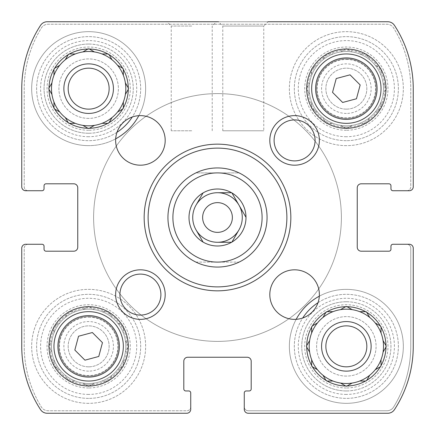 <?xml version="1.0" encoding="UTF-8"?>
<svg xmlns="http://www.w3.org/2000/svg" width="435" height="435" viewBox="0 0 435 435"><rect width="100%" height="100%" fill="white"/><g stroke="black" fill="none" stroke-linecap="round" stroke-linejoin="round"><path stroke-width="0.33" stroke-dasharray="2.17 1.63" d="M311.656 101.997A37.165 37.165 0 0 1 375.247 65.283A37.165 37.165 0 0 1 346.347 125.818A37.165 37.165 0 0 1 314.162 70.068A37.165 37.165 0 0 1 378.537 70.068A37.165 37.165 0 0 1 322.977 117.553A37.165 37.165 0 0 1 311.656 101.997L311.656 108.679L317.447 112.023L311.656 108.679L311.656 101.997M346.347 130.277A41.63 41.63 0 0 1 310.296 67.838A41.63 41.63 0 0 1 382.398 67.838A41.63 41.63 0 0 1 346.347 130.277M340.562 125.367L346.347 128.706L352.138 125.367L346.347 128.706L340.562 125.367M326.321 123.344L333.003 123.344L326.321 123.344L322.977 117.553L326.321 123.344M306.294 88.653L309.633 94.438L306.294 88.653L309.633 82.862L306.294 88.653M311.656 68.621L311.656 75.309L311.656 68.621L317.447 65.283L311.656 68.621M326.321 53.962L322.977 59.753L326.321 53.962L333.003 53.962L326.321 53.962M346.347 48.595L340.562 51.939L346.347 48.595L352.138 51.939L346.347 48.595M366.379 53.962L359.691 53.962L366.379 53.962L369.717 59.753L366.379 53.962M381.038 68.621L375.247 65.283L381.038 68.621L381.038 75.309L381.038 68.621M386.405 88.653L383.061 82.862L386.405 88.653L383.061 94.438L386.405 88.653M381.038 108.679L381.038 101.997L381.038 108.679L375.247 112.023L381.038 108.679M366.379 123.344L369.717 117.553L366.379 123.344L359.691 123.344L366.379 123.344M53.962 359.691A37.165 37.165 0 0 1 117.553 322.977A37.165 37.165 0 0 1 88.653 383.518A37.165 37.165 0 0 1 56.463 327.762A37.165 37.165 0 0 1 120.838 327.762A37.165 37.165 0 0 1 65.283 375.247A37.165 37.165 0 0 1 53.962 359.691L53.962 366.379L59.753 369.717L53.962 366.379L53.962 359.691M88.653 387.976A41.63 41.63 0 0 1 52.602 325.532A41.63 41.63 0 0 1 124.704 325.532A41.63 41.63 0 0 1 88.653 387.976M82.862 383.061L88.653 386.405L94.438 383.061L88.653 386.405L82.862 383.061M68.621 381.038L75.309 381.038L68.621 381.038L65.283 375.247L68.621 381.038M48.595 346.347L51.939 352.138L48.595 346.347L51.939 340.562L48.595 346.347M53.962 326.321L53.962 333.003L53.962 326.321L59.753 322.977L53.962 326.321M68.621 311.656L65.283 317.447L68.621 311.656L75.309 311.656L68.621 311.656M88.653 306.294L82.862 309.633L88.653 306.294L94.438 309.633L88.653 306.294M108.679 311.656L101.997 311.656L108.679 311.656L112.023 317.447L108.679 311.656M123.344 326.321L117.553 322.977L123.344 326.321L123.344 333.003L123.344 326.321M128.706 346.347L125.367 340.562L128.706 346.347L125.367 352.138L128.706 346.347M123.344 366.379L123.344 359.691L123.344 366.379L117.553 369.717L123.344 366.379M108.679 381.038L112.023 375.247L108.679 381.038L101.997 381.038L108.679 381.038M244.263 392.93A1.985 1.985 0 0 1 246.243 390.951A1.985 1.985 0 0 0 244.263 392.93L244.263 409.286A3.964 3.964 0 0 0 248.227 413.25L387.803 413.25A7.928 7.928 0 0 0 394.447 409.65A115.966 115.966 0 0 0 413.25 346.347L413.25 248.227A3.964 3.964 0 0 0 409.286 244.263L392.93 244.263A1.985 1.985 0 0 0 390.951 246.243L390.951 249.217A1.985 1.985 0 0 1 388.966 251.196A1.985 1.985 0 0 0 390.951 249.217L390.951 246.243L390.951 249.217A1.985 1.985 0 0 1 388.966 251.196L361.213 251.196A3.964 3.964 0 0 1 357.249 247.232A3.964 3.964 0 0 0 361.213 251.196L388.966 251.196L361.213 251.196A3.964 3.964 0 0 1 357.249 247.232L357.249 187.768A3.964 3.964 0 0 1 361.213 183.804A3.964 3.964 0 0 0 357.249 187.768L357.249 247.232L357.249 187.768A3.964 3.964 0 0 1 361.213 183.804L388.966 183.804A1.985 1.985 0 0 1 390.951 185.783A1.985 1.985 0 0 0 388.966 183.804L361.213 183.804L388.966 183.804A1.985 1.985 0 0 1 390.951 185.783L390.951 188.757A1.985 1.985 0 0 0 392.93 190.737L409.286 190.737A3.964 3.964 0 0 0 413.25 186.773L413.25 88.653A115.966 115.966 0 0 0 394.447 25.35A7.928 7.928 0 0 0 387.803 21.75L47.197 21.75A7.928 7.928 0 0 0 40.553 25.35A115.966 115.966 0 0 0 21.75 88.653L21.75 186.773A3.964 3.964 0 0 0 25.714 190.737L42.07 190.737A1.985 1.985 0 0 0 44.049 188.757L44.049 185.783A1.985 1.985 0 0 1 46.034 183.804A1.985 1.985 0 0 0 44.049 185.783L44.049 188.757L44.049 185.783A1.985 1.985 0 0 1 46.034 183.804L73.787 183.804A3.964 3.964 0 0 1 77.751 187.768A3.964 3.964 0 0 0 73.787 183.804L46.034 183.804L73.787 183.804A3.964 3.964 0 0 1 77.751 187.768L77.751 247.232A3.964 3.964 0 0 1 73.787 251.196A3.964 3.964 0 0 0 77.751 247.232L77.751 187.768L77.751 247.232A3.964 3.964 0 0 1 73.787 251.196L46.034 251.196A1.985 1.985 0 0 1 44.049 249.217A1.985 1.985 0 0 0 46.034 251.196L73.787 251.196L46.034 251.196A1.985 1.985 0 0 1 44.049 249.217L44.049 246.243A1.985 1.985 0 0 0 42.07 244.263L25.714 244.263A3.964 3.964 0 0 0 21.75 248.227L21.75 346.347A115.966 115.966 0 0 0 40.553 409.65A7.928 7.928 0 0 0 47.197 413.25L186.773 413.25A3.964 3.964 0 0 0 190.737 409.286L190.737 392.93A1.985 1.985 0 0 0 188.757 390.951L185.783 390.951A1.985 1.985 0 0 1 183.804 388.966A1.985 1.985 0 0 0 185.783 390.951L188.757 390.951L185.783 390.951A1.985 1.985 0 0 1 183.804 388.966L183.804 361.213A3.964 3.964 0 0 1 187.768 357.249A3.964 3.964 0 0 0 183.804 361.213L183.804 388.966L183.804 361.213A3.964 3.964 0 0 1 187.768 357.249L247.232 357.249A3.964 3.964 0 0 1 251.196 361.213A3.964 3.964 0 0 0 247.232 357.249L187.768 357.249L247.232 357.249A3.964 3.964 0 0 1 251.196 361.213L251.196 388.966A1.985 1.985 0 0 1 249.217 390.951A1.985 1.985 0 0 0 251.196 388.966L251.196 361.213L251.196 388.966A1.985 1.985 0 0 1 249.217 390.951L246.243 390.951A1.985 1.985 0 0 0 244.263 392.93L244.263 409.286A3.964 3.964 0 0 0 248.227 413.25A3.964 3.964 0 0 1 244.263 409.286A3.964 3.964 0 0 0 248.227 413.25A3.964 3.964 0 0 1 244.263 409.286L244.263 406.807A3.964 3.964 0 0 0 248.227 410.77L386.894 410.77A7.928 7.928 0 0 0 393.653 406.991A115.966 115.966 0 0 0 410.77 346.347L410.77 248.227A3.964 3.964 0 0 0 406.807 244.263L409.286 244.263A3.964 3.964 0 0 1 413.25 248.227A3.964 3.964 0 0 0 409.286 244.263A3.964 3.964 0 0 1 413.25 248.227L413.25 346.347A115.966 115.966 0 0 1 394.447 409.65A115.966 115.966 0 0 0 413.25 346.347A115.966 115.966 0 0 1 394.447 409.65A115.966 115.966 0 0 0 413.25 346.347L413.25 248.227A3.964 3.964 0 0 0 409.286 244.263L392.93 244.263A1.985 1.985 0 0 0 390.951 246.243A1.985 1.985 0 0 1 392.93 244.263M387.803 413.25A7.928 7.928 0 0 0 394.447 409.65A7.928 7.928 0 0 1 387.803 413.25L248.227 413.25L387.803 413.25A7.928 7.928 0 0 0 394.447 409.65A7.928 7.928 0 0 1 387.803 413.25M392.93 190.737A1.985 1.985 0 0 1 390.951 188.757A1.985 1.985 0 0 0 392.93 190.737L409.286 190.737A3.964 3.964 0 0 0 413.25 186.773A3.964 3.964 0 0 1 409.286 190.737A3.964 3.964 0 0 0 413.25 186.773A3.964 3.964 0 0 1 409.286 190.737L406.807 190.737A3.964 3.964 0 0 0 410.77 186.773L410.77 88.653A115.966 115.966 0 0 0 393.653 28.009A7.928 7.928 0 0 0 386.894 24.229L48.106 24.229A7.928 7.928 0 0 0 41.347 28.009A115.966 115.966 0 0 0 24.229 88.653L24.229 186.773A3.964 3.964 0 0 0 28.193 190.737L25.714 190.737A3.964 3.964 0 0 1 21.75 186.773A3.964 3.964 0 0 0 25.714 190.737A3.964 3.964 0 0 1 21.75 186.773L21.75 88.653A115.966 115.966 0 0 1 40.553 25.35A115.966 115.966 0 0 0 21.75 88.653A115.966 115.966 0 0 1 40.553 25.35A115.966 115.966 0 0 0 21.75 88.653L21.75 186.773A3.964 3.964 0 0 0 25.714 190.737L42.07 190.737A1.985 1.985 0 0 0 44.049 188.757A1.985 1.985 0 0 1 42.07 190.737M413.25 88.653A115.966 115.966 0 0 0 394.447 25.35A7.928 7.928 0 0 0 387.803 21.75A7.928 7.928 0 0 1 394.447 25.35A7.928 7.928 0 0 0 387.803 21.75A7.928 7.928 0 0 1 394.447 25.35A115.966 115.966 0 0 1 413.25 88.653L413.25 186.773L413.25 88.653A115.966 115.966 0 0 0 394.447 25.35A115.966 115.966 0 0 1 413.25 88.653M191.732 21.75L166.953 21.75L191.732 21.75M222.785 130.777L222.785 26.04L218.49 21.75L268.047 21.75L218.49 21.75L268.047 21.75L263.757 26.04L222.785 26.04L263.757 26.04L263.757 130.777L222.785 130.777L263.757 130.777M47.197 21.75A7.928 7.928 0 0 0 40.553 25.35A7.928 7.928 0 0 1 47.197 21.75L387.803 21.75L47.197 21.75A7.928 7.928 0 0 0 40.553 25.35A7.928 7.928 0 0 1 47.197 21.75M42.07 244.263A1.985 1.985 0 0 1 44.049 246.243A1.985 1.985 0 0 0 42.07 244.263L25.714 244.263A3.964 3.964 0 0 0 21.75 248.227A3.964 3.964 0 0 1 25.714 244.263A3.964 3.964 0 0 0 21.75 248.227A3.964 3.964 0 0 1 25.714 244.263L28.193 244.263A3.964 3.964 0 0 0 24.229 248.227L24.229 346.347A115.966 115.966 0 0 0 41.347 406.991A7.928 7.928 0 0 0 48.106 410.77L186.773 410.77A3.964 3.964 0 0 0 190.737 406.807L190.737 409.286A3.964 3.964 0 0 1 186.773 413.25A3.964 3.964 0 0 0 190.737 409.286A3.964 3.964 0 0 1 186.773 413.25L47.197 413.25A7.928 7.928 0 0 1 40.553 409.65A7.928 7.928 0 0 0 47.197 413.25A7.928 7.928 0 0 1 40.553 409.65A7.928 7.928 0 0 0 47.197 413.25L186.773 413.25A3.964 3.964 0 0 0 190.737 409.286L190.737 392.93A1.985 1.985 0 0 0 188.757 390.951A1.985 1.985 0 0 1 190.737 392.93M21.75 346.347A115.966 115.966 0 0 0 40.553 409.65A115.966 115.966 0 0 1 21.75 346.347L21.75 248.227L21.75 346.347A115.966 115.966 0 0 0 40.553 409.65A115.966 115.966 0 0 1 21.75 346.347M346.347 301.749A44.604 44.604 0 0 0 301.749 346.347A44.604 44.604 0 0 0 346.347 390.951A44.604 44.604 0 0 0 390.951 346.347A44.604 44.604 0 0 0 346.347 301.749M88.653 44.049A44.604 44.604 0 0 0 44.049 88.653A44.604 44.604 0 0 0 88.653 133.251A44.604 44.604 0 0 0 133.251 88.653A44.604 44.604 0 0 0 88.653 44.049M88.653 403.337A56.99 56.99 0 0 1 39.297 317.854A56.99 56.99 0 0 1 138.009 317.854A56.99 56.99 0 0 1 88.653 403.337A56.99 56.99 0 0 1 39.297 317.854A56.99 56.99 0 0 1 138.009 317.854A56.99 56.99 0 0 1 88.653 403.337M346.347 145.643A56.99 56.99 0 0 1 296.991 60.155A56.99 56.99 0 0 1 395.703 60.155A56.99 56.99 0 0 1 346.347 145.643A56.99 56.99 0 0 1 296.991 60.155A56.99 56.99 0 0 1 395.703 60.155A56.99 56.99 0 0 1 346.347 145.643M217.5 262.104A44.604 44.604 0 0 1 178.872 195.201A44.604 44.604 0 0 1 256.128 195.201A44.604 44.604 0 0 1 217.5 262.104A44.604 44.604 0 0 1 178.872 195.201A44.604 44.604 0 0 1 256.128 195.201A44.604 44.604 0 0 1 217.5 262.104M88.653 385.992A39.645 39.645 0 0 1 54.315 326.527A39.645 39.645 0 0 1 122.985 326.527A39.645 39.645 0 0 1 88.653 385.992A39.645 39.645 0 0 1 54.315 326.527A39.645 39.645 0 0 1 122.985 326.527A39.645 39.645 0 0 1 88.653 385.992M346.347 128.298A39.645 39.645 0 0 1 312.015 68.828A39.645 39.645 0 0 1 380.685 68.828A39.645 39.645 0 0 1 346.347 128.298A39.645 39.645 0 0 1 312.015 68.828A39.645 39.645 0 0 1 380.685 68.828A39.645 39.645 0 0 1 346.347 128.298M319.323 296.175A56.99 56.99 0 0 1 401.608 332.411A56.99 56.99 0 0 1 346.347 403.337A56.99 56.99 0 0 1 296.175 319.323M115.677 138.825A56.99 56.99 0 0 1 32.435 79.306A56.99 56.99 0 0 1 107.086 34.724A56.99 56.99 0 0 1 138.825 115.677M217.5 167.943A49.557 49.557 0 0 0 167.943 217.5A49.557 49.557 0 0 0 217.5 267.057A49.557 49.557 0 0 0 267.057 217.5A49.557 49.557 0 0 0 217.5 167.943A49.557 49.557 0 0 1 260.418 242.279A49.557 49.557 0 0 1 174.582 242.279A49.557 49.557 0 0 1 217.5 167.943L211.133 168.356L206.418 169.199L200.301 171.02L195.897 172.896L239.103 172.896L234.699 171.02L228.582 169.199L223.867 168.356L217.5 167.943A49.557 49.557 0 0 1 260.418 242.279A49.557 49.557 0 0 1 174.582 242.279A49.557 49.557 0 0 1 217.5 167.943M244.263 406.807A3.964 3.964 0 0 0 248.227 410.77L386.894 410.77A7.928 7.928 0 0 0 393.653 406.991A115.966 115.966 0 0 0 410.77 346.347L410.77 248.227A3.964 3.964 0 0 0 406.807 244.263M28.193 244.263A3.964 3.964 0 0 0 24.229 248.227L24.229 346.347A115.966 115.966 0 0 0 41.347 406.991A7.928 7.928 0 0 0 48.106 410.77L186.773 410.77A3.964 3.964 0 0 0 190.737 406.807M406.807 190.737A3.964 3.964 0 0 0 410.77 186.773L410.77 88.653A115.966 115.966 0 0 0 393.653 28.009A7.928 7.928 0 0 0 386.894 24.229L48.106 24.229A7.928 7.928 0 0 0 41.347 28.009A115.966 115.966 0 0 0 24.229 88.653L24.229 186.773A3.964 3.964 0 0 0 28.193 190.737M191.732 130.777L171.243 130.777L191.732 130.777M191.732 26.04L171.243 26.04L191.732 26.04M217.5 267.057A49.557 49.557 0 0 1 174.582 192.721A49.557 49.557 0 0 1 260.418 192.721A49.557 49.557 0 0 1 217.5 267.057M217.5 341.393A123.893 123.893 0 0 1 110.207 155.556A123.893 123.893 0 0 1 324.793 155.556A123.893 123.893 0 0 1 217.5 341.393A123.893 123.893 0 0 1 110.207 155.556A123.893 123.893 0 0 1 324.793 155.556A123.893 123.893 0 0 1 217.5 341.393M88.653 145.643A56.99 56.99 0 0 1 39.297 60.155A56.99 56.99 0 0 1 138.009 60.155A56.99 56.99 0 0 1 88.653 145.643M116.999 132.289A52.037 52.037 0 0 1 43.587 62.635A52.037 52.037 0 0 1 133.714 62.635A52.037 52.037 0 0 1 88.653 140.684A52.037 52.037 0 0 1 37.573 78.719A52.037 52.037 0 0 1 108.146 40.406A52.037 52.037 0 0 1 132.289 116.999M88.653 130.277A41.63 41.63 0 0 1 52.602 67.838A41.63 41.63 0 0 1 124.704 67.838A41.63 41.63 0 0 1 88.653 130.277M88.653 136.72A48.073 48.073 0 0 1 47.023 64.619A48.073 48.073 0 0 1 130.282 64.619A48.073 48.073 0 0 1 88.653 136.72M53.962 107.847L53.962 108.679L54.685 109.098M68.208 122.621L68.621 123.344L69.459 123.344M87.93 128.292L88.653 128.706L89.376 128.292M107.847 123.344L108.679 123.344L109.098 122.621M122.621 109.098L123.344 108.679L123.344 107.847M125.367 82.862L128.706 88.653L128.292 89.376L128.706 88.653L128.292 87.93M123.344 69.459L123.344 68.621L122.621 68.208M109.098 54.685L108.679 53.962L107.847 53.962M89.376 49.014L88.653 48.595L87.93 49.014M69.459 53.962L68.621 53.962L68.208 54.685M54.685 68.208L53.962 68.621L53.962 69.459M49.014 87.93L48.595 88.653L49.014 89.376M88.653 125.818A37.165 37.165 0 0 1 56.463 70.068A37.165 37.165 0 0 1 120.838 70.068A37.165 37.165 0 0 1 88.653 125.818M88.653 109.136A20.488 20.488 0 0 1 70.91 78.409A20.488 20.488 0 0 1 106.396 78.409A20.488 20.488 0 0 1 88.653 109.136A20.488 20.488 0 0 1 70.91 78.409A20.488 20.488 0 0 1 106.396 78.409A20.488 20.488 0 0 1 88.653 109.136A20.488 20.488 0 0 1 70.91 78.409A20.488 20.488 0 0 1 106.396 78.409A20.488 20.488 0 0 1 88.653 109.136M346.347 140.684A52.037 52.037 0 0 1 301.286 62.635A52.037 52.037 0 0 1 391.413 62.635A52.037 52.037 0 0 1 346.347 140.684A52.037 52.037 0 0 1 301.286 62.635A52.037 52.037 0 0 1 391.413 62.635A52.037 52.037 0 0 1 346.347 140.684M346.347 109.136A20.488 20.488 0 0 1 328.604 78.409A20.488 20.488 0 0 1 364.09 78.409A20.488 20.488 0 0 1 346.347 109.136A20.488 20.488 0 0 1 328.604 78.409A20.488 20.488 0 0 1 364.09 78.409A20.488 20.488 0 0 1 346.347 109.136M346.347 113.432A24.779 24.779 0 0 1 324.891 76.261A24.779 24.779 0 0 1 367.809 76.261A24.779 24.779 0 0 1 346.347 113.432M346.347 136.72A48.073 48.073 0 0 1 304.717 64.619A48.073 48.073 0 0 1 387.976 64.619A48.073 48.073 0 0 1 346.347 136.72M346.347 403.337A56.99 56.99 0 0 1 296.991 317.854A56.99 56.99 0 0 1 395.703 317.854A56.99 56.99 0 0 1 346.347 403.337M318.001 302.711A52.037 52.037 0 0 1 396.241 331.568A52.037 52.037 0 0 1 346.347 398.384A52.037 52.037 0 0 1 301.286 320.329A52.037 52.037 0 0 1 391.413 320.329A52.037 52.037 0 0 1 346.347 398.384A52.037 52.037 0 0 1 302.711 318.001M88.653 398.384A52.037 52.037 0 0 1 43.587 320.329A52.037 52.037 0 0 1 133.714 320.329A52.037 52.037 0 0 1 88.653 398.384A52.037 52.037 0 0 1 43.587 320.329A52.037 52.037 0 0 1 133.714 320.329A52.037 52.037 0 0 1 88.653 398.384M346.347 387.976A41.63 41.63 0 0 1 310.296 325.532A41.63 41.63 0 0 1 382.398 325.532A41.63 41.63 0 0 1 346.347 387.976M346.347 394.42A48.073 48.073 0 0 1 304.717 322.313A48.073 48.073 0 0 1 387.976 322.313A48.073 48.073 0 0 1 346.347 394.42M311.656 365.541L311.656 366.379L312.379 366.792M325.902 380.315L326.321 381.038L327.153 381.038M345.624 385.986L346.347 386.405L347.07 385.986M365.541 381.038L366.379 381.038L366.792 380.315M380.315 366.792L381.038 366.379L381.038 365.541M385.986 347.07L386.405 346.347L385.986 345.624M381.038 327.153L381.038 326.321L380.315 325.902L381.038 326.321L381.038 333.003A37.165 37.165 0 0 0 375.247 322.977M366.792 312.379L366.379 311.656L365.541 311.656M347.07 306.708L346.347 306.294L345.624 306.708M327.153 311.656L326.321 311.656L325.902 312.379M312.379 325.902L311.656 326.321L311.656 327.153M306.708 345.624L306.294 346.347L306.708 347.07M383.061 352.138L386.405 346.347L383.061 340.562A37.165 37.165 0 0 1 322.977 375.247L326.321 381.038L333.003 381.038M317.447 369.717A37.165 37.165 0 0 1 311.656 359.691L311.656 366.379L317.447 369.717M309.633 352.138A37.165 37.165 0 0 1 309.633 340.562L306.294 346.347L309.633 352.138M311.656 333.003A37.165 37.165 0 0 1 317.447 322.977L311.656 326.321L311.656 333.003M322.977 317.447A37.165 37.165 0 0 1 333.003 311.656L326.321 311.656L322.977 317.447M340.562 309.633A37.165 37.165 0 0 1 352.138 309.633L346.347 306.294L340.562 309.633M359.691 311.656A37.165 37.165 0 0 1 369.717 317.447L366.379 311.656L359.691 311.656M346.347 366.835A20.488 20.488 0 0 1 328.604 336.103A20.488 20.488 0 0 1 364.09 336.103A20.488 20.488 0 0 1 346.347 366.835A20.488 20.488 0 0 1 328.604 336.103A20.488 20.488 0 0 1 364.09 336.103A20.488 20.488 0 0 1 346.347 366.835A20.488 20.488 0 0 1 328.604 336.103A20.488 20.488 0 0 1 364.09 336.103A20.488 20.488 0 0 1 346.347 366.835M88.653 366.835A20.488 20.488 0 0 1 70.91 336.103A20.488 20.488 0 0 1 106.396 336.103A20.488 20.488 0 0 1 88.653 366.835A20.488 20.488 0 0 1 70.91 336.103A20.488 20.488 0 0 1 106.396 336.103A20.488 20.488 0 0 1 88.653 366.835M88.653 371.126A24.779 24.779 0 0 1 67.191 333.96A24.779 24.779 0 0 1 110.109 333.96A24.779 24.779 0 0 1 88.653 371.126M88.653 394.42A48.073 48.073 0 0 1 47.023 322.313A48.073 48.073 0 0 1 130.282 322.313A48.073 48.073 0 0 1 88.653 394.42M346.347 118.385A29.732 29.732 0 0 1 320.595 73.787A29.732 29.732 0 0 1 372.099 73.787A29.732 29.732 0 0 1 346.347 118.385A29.732 29.732 0 0 1 320.595 73.787A29.732 29.732 0 0 1 372.099 73.787A29.732 29.732 0 0 1 346.347 118.385M346.347 127.15A38.503 38.503 0 0 1 313.004 69.399A38.503 38.503 0 0 1 379.69 69.399A38.503 38.503 0 0 1 346.347 127.15M88.653 133.251A44.604 44.604 0 0 1 50.025 66.354A44.604 44.604 0 0 1 127.276 66.354A44.604 44.604 0 0 1 88.653 133.251M88.653 113.432A24.779 24.779 0 0 1 67.191 76.261A24.779 24.779 0 0 1 110.109 76.261A24.779 24.779 0 0 1 88.653 113.432M88.653 118.385A29.732 29.732 0 0 1 62.901 73.787A29.732 29.732 0 0 1 114.405 73.787A29.732 29.732 0 0 1 88.653 118.385A29.732 29.732 0 0 1 62.901 73.787A29.732 29.732 0 0 1 114.405 73.787A29.732 29.732 0 0 1 88.653 118.385M88.653 376.085A29.732 29.732 0 0 1 62.901 331.481A29.732 29.732 0 0 1 114.405 331.481A29.732 29.732 0 0 1 88.653 376.085A29.732 29.732 0 0 1 62.901 331.481A29.732 29.732 0 0 1 114.405 331.481A29.732 29.732 0 0 1 88.653 376.085M88.653 384.85A38.503 38.503 0 0 1 55.31 327.098A38.503 38.503 0 0 1 121.996 327.098A38.503 38.503 0 0 1 88.653 384.85M346.347 390.951A44.604 44.604 0 0 1 307.724 324.048A44.604 44.604 0 0 1 384.975 324.048A44.604 44.604 0 0 1 346.347 390.951M346.347 371.126A24.779 24.779 0 0 1 324.891 333.96A24.779 24.779 0 0 1 367.809 333.96A24.779 24.779 0 0 1 346.347 371.126M346.347 376.085A29.732 29.732 0 0 1 320.595 331.481A29.732 29.732 0 0 1 372.099 331.481A29.732 29.732 0 0 1 346.347 376.085A29.732 29.732 0 0 1 320.595 331.481A29.732 29.732 0 0 1 372.099 331.481A29.732 29.732 0 0 1 346.347 376.085M375.247 369.717L381.038 366.379L381.038 359.691M359.691 381.038L366.379 381.038L369.717 375.247M340.562 383.061L346.347 386.405L352.138 383.061M94.438 51.939L88.653 48.595L82.862 51.939M111.817 59.399L108.679 53.962L101.997 53.962M123.344 75.309L123.344 68.621L117.553 65.283M117.553 112.023L123.344 108.679L123.344 101.997M101.997 123.344L108.679 123.344L112.023 117.553M82.862 125.367L88.653 128.706L94.438 125.367M65.283 117.553L68.621 123.344L75.309 123.344M53.962 101.997L53.962 108.679L59.753 112.023M51.939 82.862L48.595 88.653L51.939 94.438M59.399 65.484L53.962 68.621L53.962 75.309M75.309 53.962L68.621 53.962L65.484 59.399M239.103 172.896A49.557 49.557 0 0 1 239.103 262.104L195.897 262.104C210.301 268.661 224.699 268.661 239.103 262.104L195.897 262.104A49.557 49.557 0 0 1 195.897 172.896L239.103 172.896M217.5 93.607A123.893 123.893 0 0 1 324.793 279.444A123.893 123.893 0 0 1 110.207 279.444A123.893 123.893 0 0 1 217.5 93.607A123.893 123.893 0 0 1 324.793 279.444A123.893 123.893 0 0 1 110.207 279.444A123.893 123.893 0 0 1 217.5 93.607M44.049 246.243L44.049 249.217M390.951 188.757L390.951 185.783M246.243 390.951L249.217 390.951M88.653 49.008A39.645 39.645 0 0 1 122.985 108.473A39.645 39.645 0 0 1 54.315 108.473A39.645 39.645 0 0 1 88.653 49.008M140.407 115.628A24.779 24.779 0 0 1 161.869 152.799A24.779 24.779 0 0 1 118.951 152.799A24.779 24.779 0 0 1 140.407 115.628M294.593 269.814A24.779 24.779 0 0 1 316.049 306.979A24.779 24.779 0 0 1 273.131 306.979A24.779 24.779 0 0 1 294.593 269.814M346.347 306.702A39.645 39.645 0 0 1 380.685 366.172A39.645 39.645 0 0 1 312.015 366.172A39.645 39.645 0 0 1 346.347 306.702M88.653 316.615A29.732 29.732 0 0 1 114.405 361.213A29.732 29.732 0 0 1 62.901 361.213A29.732 29.732 0 0 1 88.653 316.615A29.732 29.732 0 0 1 114.405 361.213A29.732 29.732 0 0 1 62.901 361.213A29.732 29.732 0 0 1 88.653 316.615M346.347 58.915A29.732 29.732 0 0 1 372.099 103.519A29.732 29.732 0 0 1 320.595 103.519A29.732 29.732 0 0 1 346.347 58.915A29.732 29.732 0 0 1 372.099 103.519A29.732 29.732 0 0 1 320.595 103.519A29.732 29.732 0 0 1 346.347 58.915M140.407 269.814A24.779 24.779 0 0 1 161.869 306.979A24.779 24.779 0 0 1 118.951 306.979A24.779 24.779 0 0 1 140.407 269.814M294.593 115.628A24.779 24.779 0 0 1 316.049 152.799A24.779 24.779 0 0 1 273.131 152.799A24.779 24.779 0 0 1 294.593 115.628M217.5 148.123A69.377 69.377 0 0 1 277.584 252.191A69.377 69.377 0 0 1 157.416 252.191A69.377 69.377 0 0 1 217.5 148.123M294.593 119.919A20.488 20.488 0 0 1 312.335 150.651A20.488 20.488 0 0 1 276.85 150.651A20.488 20.488 0 0 1 294.593 119.919M140.407 274.104A20.488 20.488 0 0 1 158.15 304.837A20.488 20.488 0 0 1 122.665 304.837A20.488 20.488 0 0 1 140.407 274.104M346.347 49.008A39.645 39.645 0 0 1 380.685 108.473A39.645 39.645 0 0 1 312.015 108.473A39.645 39.645 0 0 1 346.347 49.008M346.347 53.962A34.691 34.691 0 0 1 376.389 105.999A34.691 34.691 0 0 1 316.305 105.999A34.691 34.691 0 0 1 346.347 53.962M88.653 306.702A39.645 39.645 0 0 1 122.985 366.172A39.645 39.645 0 0 1 54.315 366.172A39.645 39.645 0 0 1 88.653 306.702M88.653 311.656A34.691 34.691 0 0 1 118.695 363.693A34.691 34.691 0 0 1 58.611 363.693A34.691 34.691 0 0 1 88.653 311.656M231.926 242.077L231.572 242.279M203.428 242.279L203.074 242.077M189.007 217.701L189.007 217.299M203.074 192.922L203.428 192.721M231.572 192.721L231.926 192.922M245.992 217.299L245.992 217.701M217.5 232.366A14.866 14.866 0 0 1 202.634 217.5A14.866 14.866 0 0 1 217.5 202.634A14.866 14.866 0 0 1 232.366 217.5A14.866 14.866 0 0 1 217.5 232.366M74.831 350.05L84.95 360.169L98.767 356.466L102.47 342.644L92.356 332.53L78.534 336.233L74.831 350.05M332.53 92.356L342.644 102.47L356.466 98.767L360.169 84.95L350.05 74.831L336.233 78.534L332.53 92.356M346.347 59.448A29.205 29.205 0 0 1 371.637 103.253A29.205 29.205 0 0 1 321.057 103.253A29.205 29.205 0 0 1 346.347 59.448M88.653 317.148A29.205 29.205 0 0 1 113.943 360.952A29.205 29.205 0 0 1 63.363 360.952A29.205 29.205 0 0 1 88.653 317.148M212.215 130.777L212.215 26.04L216.51 21.75M171.243 130.777L171.243 26.04L166.953 21.75"/><path stroke-width="0.65" d="M406.807 244.263L409.286 244.263A3.964 3.964 0 0 1 413.25 248.227L413.25 346.347A115.966 115.966 0 0 1 394.447 409.65A7.928 7.928 0 0 1 387.803 413.25L248.227 413.25A3.964 3.964 0 0 1 244.263 409.286L244.263 406.807M268.047 21.75L387.803 21.75A7.928 7.928 0 0 1 394.447 25.35A115.966 115.966 0 0 1 413.25 88.653L413.25 186.773A3.964 3.964 0 0 1 409.286 190.737L406.807 190.737M28.193 190.737L25.714 190.737A3.964 3.964 0 0 1 21.75 186.773L21.75 88.653A115.966 115.966 0 0 1 40.553 25.35A7.928 7.928 0 0 1 47.197 21.75L218.49 21.75M190.737 406.807L190.737 409.286A3.964 3.964 0 0 1 186.773 413.25L47.197 413.25A7.928 7.928 0 0 1 40.553 409.65A115.966 115.966 0 0 1 21.75 346.347L21.75 248.227A3.964 3.964 0 0 1 25.714 244.263L28.193 244.263M409.286 244.263L392.93 244.263L409.286 244.263M390.951 185.783L390.951 188.757L390.951 185.783A1.985 1.985 0 0 0 388.966 183.804L361.213 183.804A3.964 3.964 0 0 0 357.249 187.768L357.249 247.232A3.964 3.964 0 0 0 361.213 251.196L388.966 251.196A1.985 1.985 0 0 0 390.951 249.217L390.951 246.243A1.985 1.985 0 0 1 392.93 244.263M392.93 190.737L409.286 190.737L392.93 190.737A1.985 1.985 0 0 1 390.951 188.757M25.714 190.737L42.07 190.737L25.714 190.737M44.049 249.217L44.049 246.243L44.049 249.217A1.985 1.985 0 0 0 46.034 251.196L73.787 251.196A3.964 3.964 0 0 0 77.751 247.232L77.751 187.768A3.964 3.964 0 0 0 73.787 183.804L46.034 183.804A1.985 1.985 0 0 0 44.049 185.783L44.049 188.757A1.985 1.985 0 0 1 42.07 190.737M42.07 244.263L25.714 244.263L42.07 244.263A1.985 1.985 0 0 1 44.049 246.243M190.737 409.286L190.737 392.93L190.737 409.286M249.217 390.951L246.243 390.951L249.217 390.951A1.985 1.985 0 0 0 251.196 388.966L251.196 361.213A3.964 3.964 0 0 0 247.232 357.249L187.768 357.249A3.964 3.964 0 0 0 183.804 361.213L183.804 388.966A1.985 1.985 0 0 0 185.783 390.951L188.757 390.951A1.985 1.985 0 0 1 190.737 392.93M244.263 392.93L244.263 409.286L244.263 392.93A1.985 1.985 0 0 1 246.243 390.951M296.175 319.323A56.99 56.99 0 0 1 319.323 296.175M138.825 115.677A56.99 56.99 0 0 1 115.677 138.825M53.962 107.847L53.962 101.997A37.165 37.165 0 0 1 51.939 94.438L49.014 89.376M54.685 109.098L59.753 112.023A37.165 37.165 0 0 0 65.283 117.553L68.208 122.621M69.459 123.344L75.309 123.344A37.165 37.165 0 0 0 82.862 125.367L87.93 128.292M89.376 128.292L94.438 125.367A37.165 37.165 0 0 0 101.997 123.344L107.847 123.344M109.098 122.621L112.023 117.553A37.165 37.165 0 0 0 117.553 112.023L122.621 109.098M123.344 107.847L123.344 101.997A37.165 37.165 0 0 0 125.367 94.438L128.292 89.376L125.367 94.438A37.165 37.165 0 0 0 125.367 82.862L128.292 87.93M123.344 69.459L123.344 75.309A37.165 37.165 0 0 1 125.367 82.862M122.621 68.208L117.553 65.283A37.165 37.165 0 0 0 112.023 59.753L109.098 54.685M107.847 53.962L101.997 53.962A37.165 37.165 0 0 0 94.438 51.939L89.376 49.014M87.93 49.014L82.862 51.939A37.165 37.165 0 0 0 75.309 53.962L69.459 53.962M68.208 54.685L65.283 59.753A37.165 37.165 0 0 0 59.753 65.283L54.685 68.208M53.962 69.459L53.962 75.309A37.165 37.165 0 0 0 51.939 82.862L49.014 87.93M82.862 125.367A37.165 37.165 0 0 0 94.438 125.367M65.283 117.553A37.165 37.165 0 0 0 75.309 123.344M53.962 101.997A37.165 37.165 0 0 0 59.753 112.023M51.939 82.862A37.165 37.165 0 0 0 51.939 94.438M59.399 65.484L59.753 65.283A37.165 37.165 0 0 0 53.962 75.309M75.309 53.962A37.165 37.165 0 0 0 65.283 59.753L65.484 59.399M94.438 51.939A37.165 37.165 0 0 0 82.862 51.939M111.817 59.399L112.023 59.753A37.165 37.165 0 0 0 101.997 53.962M123.344 75.309A37.165 37.165 0 0 0 117.553 65.283M117.553 112.023A37.165 37.165 0 0 0 123.344 101.997M101.997 123.344A37.165 37.165 0 0 0 112.023 117.553M88.653 113.432A24.779 24.779 0 0 1 67.191 76.261A24.779 24.779 0 0 1 110.109 76.261A24.779 24.779 0 0 1 88.653 113.432M88.653 109.136A20.488 20.488 0 0 1 70.91 78.409A20.488 20.488 0 0 1 106.396 78.409A20.488 20.488 0 0 1 88.653 109.136M132.289 116.999A52.037 52.037 0 0 1 116.999 132.289M311.656 365.541L311.656 359.691A37.165 37.165 0 0 1 309.633 352.138L306.708 347.07M312.379 366.792L317.447 369.717A37.165 37.165 0 0 0 322.977 375.247L325.902 380.315M327.153 381.038L333.003 381.038A37.165 37.165 0 0 0 340.562 383.061L345.624 385.986M347.07 385.986L352.138 383.061A37.165 37.165 0 0 0 359.691 381.038L365.541 381.038M366.792 380.315L369.717 375.247A37.165 37.165 0 0 0 375.247 369.717L380.315 366.792M381.038 365.541L381.038 359.691A37.165 37.165 0 0 0 383.061 352.138L385.986 347.07M385.986 345.624L383.061 340.562A37.165 37.165 0 0 0 381.038 333.003L381.038 327.153M365.541 311.656L359.691 311.656A37.165 37.165 0 0 1 375.247 322.977L380.315 325.902L375.247 322.977A37.165 37.165 0 0 0 369.717 317.447L366.792 312.379M345.624 306.708L340.562 309.633A37.165 37.165 0 0 1 359.691 311.656A37.165 37.165 0 0 0 352.138 309.633L347.07 306.708M325.902 312.379L322.977 317.447A37.165 37.165 0 0 1 340.562 309.633A37.165 37.165 0 0 0 333.003 311.656L327.153 311.656M311.656 327.153L311.656 333.003A37.165 37.165 0 0 1 322.977 317.447A37.165 37.165 0 0 0 317.447 322.977L312.379 325.902M333.003 381.038A37.165 37.165 0 0 1 311.656 333.003A37.165 37.165 0 0 0 309.633 340.562L306.708 345.624M375.247 322.977A37.165 37.165 0 0 1 383.061 352.138M340.562 383.061A37.165 37.165 0 0 0 352.138 383.061M375.247 369.717A37.165 37.165 0 0 0 381.038 359.691M359.691 381.038A37.165 37.165 0 0 0 369.717 375.247M346.347 371.126A24.779 24.779 0 0 1 324.891 333.96A24.779 24.779 0 0 1 367.809 333.96A24.779 24.779 0 0 1 346.347 371.126M346.347 366.835A20.488 20.488 0 0 1 328.604 336.103A20.488 20.488 0 0 1 364.09 336.103A20.488 20.488 0 0 1 346.347 366.835M302.711 318.001A52.037 52.037 0 0 1 318.001 302.711M245.992 217.299L245.992 217.701A28.498 28.498 0 0 1 231.926 242.077L231.572 242.279A28.498 28.498 0 0 1 203.428 242.279L203.074 242.077A28.498 28.498 0 0 1 189.007 217.701L189.007 217.299A28.498 28.498 0 0 1 203.074 192.922L203.428 192.721A28.498 28.498 0 0 1 231.572 192.721L231.926 192.922A28.498 28.498 0 0 1 245.992 217.299L231.926 192.922L245.992 217.299M231.572 242.279L217.5 242.279A24.779 24.779 0 0 1 196.044 229.887L203.074 242.077L196.044 229.887A24.779 24.779 0 0 1 196.044 205.113L203.074 192.922L196.044 205.113A24.779 24.779 0 0 1 217.5 192.721L231.572 192.721L217.5 192.721A24.779 24.779 0 0 1 238.956 229.887L231.926 242.077L238.956 229.887A24.779 24.779 0 0 1 217.5 242.279L231.572 242.279M88.653 49.008A39.645 39.645 0 0 1 122.985 108.473A39.645 39.645 0 0 1 54.315 108.473A39.645 39.645 0 0 1 88.653 49.008M140.407 115.628A24.779 24.779 0 0 1 161.869 152.799A24.779 24.779 0 0 1 118.951 152.799A24.779 24.779 0 0 1 140.407 115.628M294.593 269.814A24.779 24.779 0 0 1 316.049 306.979A24.779 24.779 0 0 1 273.131 306.979A24.779 24.779 0 0 1 294.593 269.814M346.347 306.702A39.645 39.645 0 0 1 380.685 366.172A39.645 39.645 0 0 1 312.015 366.172A39.645 39.645 0 0 1 346.347 306.702M88.653 306.702A39.645 39.645 0 0 1 122.985 366.172A39.645 39.645 0 0 1 54.315 366.172A39.645 39.645 0 0 1 88.653 306.702M346.347 49.008A39.645 39.645 0 0 1 380.685 108.473A39.645 39.645 0 0 1 312.015 108.473A39.645 39.645 0 0 1 346.347 49.008M140.407 269.814A24.779 24.779 0 0 1 161.869 306.979A24.779 24.779 0 0 1 118.951 306.979A24.779 24.779 0 0 1 140.407 269.814M294.593 115.628A24.779 24.779 0 0 1 316.049 152.799A24.779 24.779 0 0 1 273.131 152.799A24.779 24.779 0 0 1 294.593 115.628M217.5 144.154A73.346 73.346 0 0 1 281.015 254.17A73.346 73.346 0 0 1 153.985 254.17A73.346 73.346 0 0 1 217.5 144.154M217.5 148.123A69.377 69.377 0 0 1 277.584 252.191A69.377 69.377 0 0 1 157.416 252.191A69.377 69.377 0 0 1 217.5 148.123M217.5 167.943A49.557 49.557 0 0 1 260.418 242.279A49.557 49.557 0 0 1 174.582 242.279A49.557 49.557 0 0 1 217.5 167.943A49.557 49.557 0 0 1 260.418 242.279A49.557 49.557 0 0 1 174.582 242.279A49.557 49.557 0 0 1 217.5 167.943M294.593 119.919A20.488 20.488 0 0 1 312.335 150.651A20.488 20.488 0 0 1 276.85 150.651A20.488 20.488 0 0 1 294.593 119.919M140.407 274.104A20.488 20.488 0 0 1 158.15 304.837A20.488 20.488 0 0 1 122.665 304.837A20.488 20.488 0 0 1 140.407 274.104M346.347 53.962A34.691 34.691 0 0 1 376.389 105.999A34.691 34.691 0 0 1 316.305 105.999A34.691 34.691 0 0 1 346.347 53.962A34.691 34.691 0 0 1 376.389 105.999A34.691 34.691 0 0 1 316.305 105.999A34.691 34.691 0 0 1 346.347 53.962M360.169 84.95L350.05 74.831L336.233 78.534L332.53 92.356L342.644 102.47L356.466 98.767L360.169 84.95M88.653 311.656A34.691 34.691 0 0 1 118.695 363.693A34.691 34.691 0 0 1 58.611 363.693A34.691 34.691 0 0 1 88.653 311.656A34.691 34.691 0 0 1 118.695 363.693A34.691 34.691 0 0 1 58.611 363.693A34.691 34.691 0 0 1 88.653 311.656M102.47 342.644L92.356 332.53L78.534 336.233L74.831 350.05L84.95 360.169L98.767 356.466L102.47 342.644M217.5 202.634A14.866 14.866 0 0 1 230.376 224.933A14.866 14.866 0 0 1 204.624 224.933A14.866 14.866 0 0 1 217.5 202.634M217.5 172.896A44.604 44.604 0 0 1 256.128 239.799A44.604 44.604 0 0 1 178.872 239.799A44.604 44.604 0 0 1 217.5 172.896M346.347 57.926A30.727 30.727 0 0 1 372.958 104.014A30.727 30.727 0 0 1 319.741 104.014A30.727 30.727 0 0 1 346.347 57.926M88.653 315.625A30.727 30.727 0 0 1 115.259 361.713A30.727 30.727 0 0 1 62.042 361.713A30.727 30.727 0 0 1 88.653 315.625"/></g></svg>
